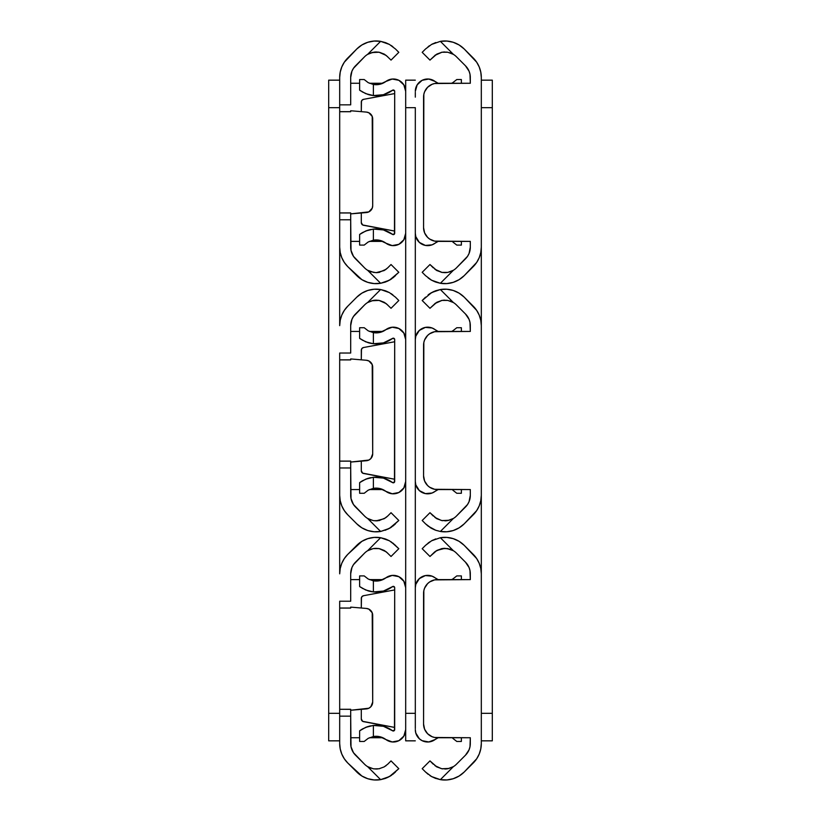 <?xml version="1.0" encoding="UTF-8"?>
<svg xmlns="http://www.w3.org/2000/svg" width="821" height="821" viewBox="0 0 821 821"><rect width="100%" height="100%" fill="white"/><g stroke="black" fill="none" stroke-linecap="round" stroke-linejoin="round"><path stroke-width="1.23" d="M350.69 111.666L339.689 111.666L339.689 77.472L339.689 104.842L350.69 104.842L350.69 77.472L350.69 104.842L339.689 104.842L339.689 212.916L339.689 111.718L350.69 111.718M391.268 279.089L398.811 272.305L391.032 264.526L387.697 267.872L391.032 264.526L398.811 272.305L389.431 280.207L380.626 283.286A27.36 27.36 0 0 1 356.776 275.64L347.745 266.609A27.504 27.504 0 0 1 339.689 247.162L339.689 212.916L339.689 247.162L340.222 252.529L341.782 257.691L344.327 262.443L347.745 266.609L361.876 279.653L367.777 282.352L374.15 283.584L380.626 283.286L367.603 270.263A16.358 16.358 0 0 1 364.555 267.872L353.471 256.337L351.008 250.384L350.69 219.792L350.69 247.162A16.502 16.502 0 0 0 355.524 258.831L364.555 267.872A16.358 16.358 0 0 0 367.603 270.263L374.078 272.531M339.689 212.967L350.69 212.967L350.69 219.792L339.689 219.792L350.69 219.792L350.69 212.916L339.689 212.916M370.292 53.057L367.603 54.371A16.358 16.358 0 0 0 364.555 56.772A16.358 16.358 0 0 1 367.603 54.371L373.186 52.246L367.603 54.371A16.358 16.358 0 0 0 364.555 56.772L355.524 65.803A16.502 16.502 0 0 0 350.69 77.472L351.942 71.16L353.471 68.307L364.555 56.772A16.358 16.358 0 0 1 367.603 54.371L380.626 41.348L374.15 41.05L367.777 42.282L361.876 44.981L356.776 48.993L344.327 62.191L341.782 66.953L340.222 72.104L339.689 77.472A27.504 27.504 0 0 1 347.745 58.024L356.776 48.993A27.36 27.36 0 0 1 380.626 41.348L389.411 44.426L395.476 48.993L389.431 44.426L385.993 42.825M386.106 269.267L379.045 272.398L376.121 272.664L370.292 271.587L367.603 270.263A16.358 16.358 0 0 1 364.555 267.872M379.117 272.387L379.661 272.274M384.156 270.55L376.121 272.664L384.146 270.561L387.697 267.872L385.429 269.76M376.121 272.664L370.292 271.587L367.603 270.263L380.626 283.286L385.254 282.096L391.217 279.119M395.476 48.993L398.811 52.328L391.032 60.107L386.137 55.397L391.032 60.107L398.811 52.328L395.476 48.993M379.671 52.37L384.166 54.083L387.697 56.772M380.626 41.348L385.254 42.548L380.626 41.348L367.603 54.371L370.302 53.047L376.162 51.98L379.066 52.246L386.147 55.407M360.963 45.566L357.453 48.336M357.566 276.4L361.876 279.653M351.008 250.384L350.69 247.162M370.876 210.361L368.845 211.88A6.876 6.876 0 0 0 372.693 205.702A6.876 6.876 0 0 1 366.392 212.557L350.69 213.881L368.845 211.88L372.221 208.206L372.693 205.702L372.221 116.438L368.845 112.764L366.392 112.087L350.69 110.753L366.392 112.087A6.876 6.876 0 0 1 372.693 118.932L372.693 205.702L372.693 118.932A6.876 6.876 0 0 0 370.876 114.283L369.932 113.421M392.879 46.705L391.104 45.442M379.066 52.246L371.78 52.565M376.141 51.98L374.366 52.072M379.015 52.236L378.296 52.123M384.957 54.566L384.146 54.083M376.182 272.664L377.742 272.582M370.322 271.597L371.205 271.905M385.254 282.096L388.189 280.854M389.431 280.207L391.535 278.914M395.476 275.64L392.879 277.929M389.411 44.426L385.234 42.538M350.69 241.384L359.629 241.384M369.409 241.384L382.843 241.384M350.69 83.26L359.629 83.26L350.69 83.26M369.409 83.26L382.843 83.26L369.409 83.26M328.687 107.664L328.687 713.336L339.689 713.336L328.687 713.336L328.687 740.84L339.689 740.84L328.687 740.84L328.687 107.664L339.689 107.664L328.687 107.664L328.687 80.16L339.689 80.16L328.687 80.16L328.687 107.664M339.689 573.838L339.689 495.35L339.689 573.838A27.504 27.504 0 0 1 347.745 554.391L344.327 558.557L341.782 563.309L340.222 568.471L339.689 573.838M339.689 325.65L339.689 247.162L339.689 325.65A27.504 27.504 0 0 1 347.745 306.212L344.327 310.379L341.782 315.131L340.222 320.293L339.689 325.65M350.69 359.844L339.689 359.844L339.689 353.03L350.69 353.03L350.69 325.65L350.69 353.03L339.689 353.03L339.689 461.104L339.689 359.896L350.69 359.896M391.268 527.267L398.811 520.483L391.032 512.704L387.697 516.05L391.032 512.704L398.811 520.483L389.431 528.385L380.626 531.464A27.36 27.36 0 0 1 356.776 523.829L347.745 514.788A27.504 27.504 0 0 1 339.689 495.35L339.689 461.104L339.689 495.35L340.222 500.707L341.782 505.869L344.327 510.621L347.745 514.788L356.776 523.829L361.876 527.841L367.777 530.54L374.15 531.772L380.626 531.464L367.603 518.451A16.358 16.358 0 0 1 364.555 516.05L353.471 504.515L351.008 498.563L350.69 467.97L350.69 495.35A16.502 16.502 0 0 0 355.524 507.019L364.555 516.05A16.358 16.358 0 0 0 367.603 518.451L373.186 520.576L367.603 518.451A16.358 16.358 0 0 1 364.555 516.05M339.689 461.156L350.69 461.156L350.69 467.97L339.689 467.97L350.69 467.97L350.69 461.104L339.689 461.104M370.292 301.235L367.603 302.549A16.358 16.358 0 0 0 364.555 304.95A16.358 16.358 0 0 1 367.603 302.549L373.186 300.424L367.603 302.549A16.358 16.358 0 0 0 364.555 304.95L355.524 313.981A16.502 16.502 0 0 0 350.69 325.65L351.942 319.338L353.471 316.485L364.555 304.95A16.358 16.358 0 0 1 367.603 302.549L380.626 289.536L374.15 289.228L367.777 290.46L361.876 293.159L356.776 297.171L347.745 306.212L356.776 297.171A27.36 27.36 0 0 1 380.626 289.536L389.411 292.604L395.476 297.171L389.431 292.615L385.993 291.003M385.429 517.938L379.045 520.576L374.078 520.709M379.117 520.565L379.661 520.452M384.156 518.728L376.121 520.842L384.146 518.739L387.697 516.05L386.137 517.425M376.121 520.842L373.175 520.576L367.603 518.451L380.626 531.464L388.189 529.042M385.254 530.274L391.217 527.308M395.476 297.171L398.811 300.517L391.032 308.296L386.137 303.575L391.032 308.296L398.811 300.517L395.476 297.171M379.671 300.548L384.156 302.261L387.697 304.95M380.626 289.536L385.254 290.726L380.626 289.536L367.603 302.549L373.186 300.424L376.162 300.158L379.066 300.424L386.147 303.585M360.963 293.744L357.453 296.525M357.566 524.578L361.876 527.841M351.008 498.563L350.69 495.35M370.876 458.539L368.845 460.058A6.876 6.876 0 0 0 372.693 453.89A6.876 6.876 0 0 1 366.392 460.735L350.69 462.059L368.845 460.058L370.876 458.539L372.693 453.89L372.221 364.616L368.845 360.942L366.392 360.265L350.69 358.941L366.392 360.265A6.876 6.876 0 0 1 372.693 367.11L372.693 453.89L372.693 367.11A6.876 6.876 0 0 0 370.876 362.461L369.932 361.609M392.879 294.883L391.104 293.62M379.066 300.424L371.78 300.753M376.141 300.158L374.366 300.25M379.015 300.414L378.296 300.301M384.957 302.744L384.146 302.261M376.182 520.842L377.742 520.76M370.322 519.775L371.205 520.083M389.431 528.385L391.535 527.092M395.476 523.829L392.879 526.107M389.411 292.604L385.234 290.716M350.69 489.562L359.629 489.562M369.409 489.562L382.843 489.562M350.69 331.438L359.629 331.438L350.69 331.438M369.409 331.438L382.843 331.438L369.409 331.438M350.69 608.033L339.689 608.033L339.689 601.208L350.69 601.208L350.69 573.838L350.69 601.208L339.689 601.208L339.689 709.282L339.689 608.084L350.69 608.084M391.268 775.445L398.811 768.672L391.032 760.893L387.697 764.228L391.032 760.893L398.811 768.672L389.431 776.574L380.626 779.652A27.36 27.36 0 0 1 356.776 772.007L347.745 762.976A27.504 27.504 0 0 1 339.689 743.528L339.689 709.313L339.689 743.528L340.222 748.896L341.782 754.047L344.327 758.809L347.745 762.976L361.876 776.019L367.777 778.719L374.15 779.95L380.626 779.652L367.603 766.629A16.358 16.358 0 0 1 364.555 764.228L353.471 752.693L351.008 746.751L350.69 716.158L350.69 743.528A16.502 16.502 0 0 0 355.524 755.197L364.555 764.228A16.358 16.358 0 0 0 367.603 766.629L373.186 768.754L367.603 766.629A16.358 16.358 0 0 1 364.555 764.228M350.69 709.313L350.69 716.158L339.689 716.158L350.69 716.158L350.69 709.282L339.689 709.282L350.69 709.334M371.78 548.931L367.603 550.737A16.358 16.358 0 0 0 364.555 553.128L355.524 562.169A16.502 16.502 0 0 0 350.69 573.838L351.942 567.516L353.471 564.663L364.555 553.128A16.358 16.358 0 0 1 367.603 550.737L380.626 537.714L374.15 537.416L367.777 538.648L361.876 541.347L347.745 554.391L356.776 545.36A27.36 27.36 0 0 1 380.626 537.714L389.411 540.782L395.476 545.36L389.431 540.793L385.993 539.181M379.117 768.743L379.661 768.641M384.156 766.917L379.066 768.754L374.078 768.897M376.162 769.02L377.742 768.938M384.146 766.917L379.045 768.764L384.146 766.917L387.697 764.228L384.146 766.917M376.121 769.02L373.175 768.754L367.603 766.629L380.626 779.652L385.234 778.462L391.217 775.486M392.879 543.071L398.811 548.695L391.032 556.474L386.137 551.753L391.032 556.474L398.811 548.695L391.104 541.809M379.671 548.726L384.166 550.45L387.697 553.128M370.292 549.413L367.603 550.737A16.358 16.358 0 0 0 364.555 553.128A16.358 16.358 0 0 1 367.603 550.737L373.186 548.602L376.162 548.336L379.066 548.602L386.147 551.763M360.963 541.932L357.453 544.703M357.566 772.756L361.876 776.019M351.008 746.751L350.69 743.528M370.876 706.717L368.845 708.236A6.876 6.876 0 0 0 372.693 702.068A6.876 6.876 0 0 1 366.392 708.913L350.69 710.247L368.845 708.236L370.876 706.717L372.693 702.068L372.221 612.794L368.845 609.12L366.392 608.443L350.69 607.119L366.392 608.443A6.876 6.876 0 0 1 372.693 615.298L372.693 702.068L372.693 615.298A6.876 6.876 0 0 0 370.876 610.639L369.932 609.787M389.421 540.782L380.626 537.714L385.254 538.904M376.141 548.336L374.366 548.438M379.015 548.592L378.296 548.479M384.957 550.932L384.146 550.439M385.429 766.126L386.147 765.593M370.322 767.953L371.205 768.261M385.254 778.452L388.189 777.22M389.431 776.574L391.535 775.27M395.476 772.007L392.879 774.295M380.626 537.714L367.603 550.737L373.186 548.602L379.066 548.602M350.69 737.74L359.629 737.74M369.409 737.74L382.843 737.74M350.69 579.616L359.629 579.616L350.69 579.616M369.409 579.616L382.843 579.616L369.409 579.616M361.302 222.594L361.302 212.988L361.302 222.594L362.656 224.964L394.685 231.07L363.549 225.293A2.75 2.75 0 0 1 361.302 222.594A2.75 2.75 0 0 0 363.549 225.293M394.48 233.985L394.685 91.367L394.685 233.267A1.375 1.375 0 0 1 392.489 234.365L383.428 229.931L373.381 229.08A27.36 27.36 0 0 1 392.489 234.365L394.48 233.985L393.926 234.498M376.675 84.696L373.381 84.471L379.949 84.245L385.911 81.453A12.377 12.377 0 0 1 405.687 91.367L405.687 233.267A12.377 12.377 0 0 1 385.911 243.18L392.222 245.592L398.862 244.33L403.84 239.763L405.687 233.267L405.687 91.367L403.84 84.871L398.862 80.304L392.222 79.042L385.911 81.453A16.358 16.358 0 0 1 373.381 84.471L368.177 82.644L364.206 79.545L368.188 82.644L364.206 79.545L359.629 79.545L364.206 79.545M359.629 234.467L360.727 233.687L359.629 234.467L359.629 245.089L359.629 234.467L365.714 230.999L373.381 229.08L373.381 240.173L368.177 242L364.206 245.089L359.629 245.089L364.206 245.089L368.188 241.99L373.381 240.173A16.358 16.358 0 0 1 385.911 243.18L379.949 240.389L373.381 240.173L376.675 239.948M368.188 241.99L373.381 240.173L373.381 229.08L368.044 230.157L362.533 232.548M394.48 90.649L392.489 90.269A27.36 27.36 0 0 1 373.381 95.564L383.428 94.713L392.489 90.269A1.375 1.375 0 0 1 394.685 91.367L394.48 90.649L394.685 91.367M361.999 91.767L368.044 94.477L361.999 91.767L368.044 94.477L373.381 95.564L365.704 93.635L359.629 90.166L359.629 79.545L359.629 90.166L360.717 90.957L359.629 90.166M361.466 101.106L361.302 111.656L361.302 102.04A2.75 2.75 0 0 1 363.549 99.341L361.938 100.285L361.302 102.04A2.75 2.75 0 0 1 363.549 99.341L394.685 93.573L363.549 99.341M373.381 84.471L373.381 95.564L373.381 84.471L368.177 82.644M370.63 229.49L369.06 229.87M368.044 94.477L369.922 94.99M361.999 232.866L359.906 234.262M368.044 230.157L365.714 230.999M370.64 95.144L373.381 95.564M359.906 90.382L360.727 90.957M405.687 92.383L405.687 80.16L415.313 80.16L405.687 80.16L405.687 713.336L415.313 713.336L415.313 107.664L405.687 107.664L405.687 740.84L415.313 740.84L405.687 740.84L405.687 728.617M415.313 97.145L415.313 92.383M405.687 107.664L415.313 107.664L415.313 723.855M415.313 728.617L415.313 713.336L405.687 713.336M361.302 470.772L361.302 461.166L361.302 470.772L362.656 473.142L394.685 479.248L363.549 473.481A2.75 2.75 0 0 1 361.302 470.772A2.75 2.75 0 0 0 363.549 473.481M394.48 482.173L394.685 339.555L394.685 481.445A1.375 1.375 0 0 1 392.489 482.553L383.428 478.109L373.381 477.258A27.36 27.36 0 0 1 392.489 482.553L394.48 482.173L393.926 482.676M376.675 332.874L373.381 332.649L379.949 332.433L385.911 329.632A12.377 12.377 0 0 1 405.687 339.555L405.687 481.445A12.377 12.377 0 0 1 385.911 491.369L392.222 493.77L398.862 492.508L403.84 487.951L405.687 481.445L405.687 339.555L403.84 333.049L398.862 328.492L392.222 327.23L385.911 329.632A16.358 16.358 0 0 1 373.381 332.649L368.177 330.822L364.206 327.723L368.188 330.832L364.206 327.723L359.629 327.723L364.206 327.723M359.629 482.656L360.727 481.865L359.629 482.656L359.629 493.277L359.629 482.656L365.714 479.177L373.381 477.258L373.381 488.351L368.177 490.178L364.206 493.277L359.629 493.277L364.206 493.277L368.188 490.168L373.381 488.351A16.358 16.358 0 0 1 385.911 491.369L379.949 488.567L373.381 488.351L376.675 488.126M368.188 490.168L373.381 488.351L373.381 477.258L368.044 478.335L362.533 480.726M394.48 338.827L392.489 338.447A27.36 27.36 0 0 1 373.381 343.742L383.428 342.891L392.489 338.447A1.375 1.375 0 0 1 394.685 339.555L394.48 338.827L394.685 339.555M361.999 339.956L368.044 342.665L361.999 339.956L368.044 342.665L373.381 343.742L365.704 341.823L359.629 338.344L359.629 327.723L359.629 338.344L360.717 339.135L359.629 338.344M361.466 349.294L361.302 359.834L361.302 350.228A2.75 2.75 0 0 1 363.549 347.519L361.938 348.463L361.302 350.228A2.75 2.75 0 0 1 363.549 347.519L394.685 341.752L363.549 347.519M373.381 332.649L373.381 343.742L373.381 332.649L368.177 330.822M370.63 477.678L369.06 478.048M368.044 342.665L369.922 343.168M361.999 481.044L359.906 482.44M368.044 478.335L365.714 479.177M370.64 343.322L373.381 343.742M359.906 338.56L360.727 339.135M361.302 718.96L361.302 709.344L361.302 718.96L362.656 721.331L394.685 727.427L363.549 721.659A2.75 2.75 0 0 1 361.302 718.96A2.75 2.75 0 0 0 363.549 721.659M394.48 730.351L394.685 587.733L394.685 729.633A1.375 1.375 0 0 1 392.489 730.731L383.428 726.287L373.381 725.436A27.36 27.36 0 0 1 392.489 730.731L394.48 730.351L393.926 730.854M376.675 581.052L373.381 580.827L379.949 580.611L385.911 577.82A12.377 12.377 0 0 1 405.687 587.733L405.687 729.633A12.377 12.377 0 0 1 385.911 739.547L392.222 741.958L398.862 740.696L403.84 736.129L405.687 729.633L405.687 587.733L403.84 581.237L398.862 576.67L392.222 575.408L385.911 577.82A16.358 16.358 0 0 1 373.381 580.827L368.177 579L364.206 575.911L368.188 579.01L364.206 575.911L359.629 575.911L364.206 575.911M359.629 730.834L360.727 730.043L359.629 730.834L359.629 741.455L359.629 730.834L365.714 727.355L373.381 725.436L373.381 736.529L368.177 738.356L364.206 741.455L359.629 741.455L364.206 741.455L368.188 738.356L373.381 736.529A16.358 16.358 0 0 1 385.911 739.547L379.949 736.755L373.381 736.529L376.675 736.304M368.188 738.356L373.381 736.529L373.381 725.436L368.044 726.523L362.533 728.915M394.48 587.015L392.489 586.635A27.36 27.36 0 0 1 373.381 591.92L383.428 591.069L392.489 586.635A1.375 1.375 0 0 1 394.685 587.733L394.48 587.015L394.685 587.733M361.999 588.134L368.044 590.843L361.999 588.134L368.044 590.843L373.381 591.92L365.704 590.001L359.629 586.533L359.629 575.911L359.629 586.533L360.717 587.313L359.629 586.533M361.466 597.472L361.302 608.012L361.302 598.406A2.75 2.75 0 0 1 363.549 595.707L361.938 596.651L361.302 598.406A2.75 2.75 0 0 1 363.549 595.707L394.685 589.93L363.549 595.707M373.381 580.827L373.381 591.92L373.381 580.827L368.177 579M370.63 725.856L369.06 726.226M368.044 590.843L369.922 591.346M361.999 729.233L359.906 730.628M368.044 726.523L365.714 727.355M370.64 591.51L373.381 591.92M359.906 586.738L360.727 587.313M415.313 91.367A12.377 12.377 0 0 1 435.089 81.453L438.157 83.26A16.358 16.358 0 0 1 435.089 81.453L428.778 79.042L422.138 80.304L417.16 84.871L415.313 91.367L415.785 87.991M415.785 236.643L419.326 242.39L425.37 245.428L432.103 244.832L435.089 243.18A16.358 16.358 0 0 1 438.157 241.384L435.089 243.18A12.377 12.377 0 0 1 415.313 233.267L415.785 236.643L415.313 233.267M452.823 242L456.794 245.089L461.371 245.089L456.794 245.089L452.812 241.99L456.794 245.089M461.371 241.384L461.371 245.089L461.371 241.384M461.371 79.545L461.371 83.26L461.371 79.545L456.794 79.545L461.371 79.545M452.802 82.654L451.591 83.26M456.794 79.545L452.812 82.644L456.794 79.545M415.313 339.555A12.377 12.377 0 0 1 435.089 329.632L438.157 331.438A16.358 16.358 0 0 1 435.089 329.632L432.103 327.99L425.37 327.394L419.326 330.422L415.785 336.169L415.313 339.555L415.785 336.169M415.785 484.831L419.326 490.578L425.37 493.606L432.103 493.011L435.089 491.369A16.358 16.358 0 0 1 438.157 489.562L435.089 491.369A12.377 12.377 0 0 1 415.313 481.445L415.785 484.831L415.313 481.445M452.823 490.178L456.794 493.277L461.371 493.277L456.794 493.277L452.812 490.168L456.794 493.277M461.371 489.562L461.371 493.277L461.371 489.562M461.371 327.723L461.371 331.438L461.371 327.723L456.794 327.723L461.371 327.723M452.802 330.832L451.591 331.438M456.794 327.723L452.812 330.832L456.794 327.723M415.313 587.733A12.377 12.377 0 0 1 435.089 577.82L438.157 579.616A16.358 16.358 0 0 1 435.089 577.82L432.103 576.168L425.37 575.572L419.326 578.61L415.785 584.357L415.313 587.733L415.785 584.357M415.785 733.009L419.326 738.756L422.138 740.696L428.778 741.958L435.089 739.547A16.358 16.358 0 0 1 438.157 737.74L435.089 739.547A12.377 12.377 0 0 1 415.313 729.633L415.785 733.009L415.313 729.633M452.823 738.356L456.794 741.455L461.371 741.455L456.794 741.455L452.812 738.356L456.794 741.455M461.371 737.74L461.371 741.455L461.371 737.74M461.371 575.911L461.371 579.616L461.371 575.911L456.794 575.911L461.371 575.911M452.802 579.01L451.591 579.616M456.794 575.911L452.812 579.01L456.794 575.911M435.571 54.884L429.968 60.107L436.854 54.083L441.955 52.236L447.825 52.246L453.397 54.371L440.374 41.348L431.579 44.426L440.374 41.348A27.36 27.36 0 0 1 464.224 48.993L473.255 58.024A27.504 27.504 0 0 1 481.311 77.472L481.311 247.162A27.504 27.504 0 0 1 473.255 266.609L464.224 275.64A27.36 27.36 0 0 1 440.374 283.286L431.589 280.218L440.374 283.286L453.397 270.263L447.814 272.398L441.934 272.398L436.834 270.55L429.968 264.526L433.303 267.872M470.31 241.384L437.316 241.384L470.31 241.384L470.31 247.162L470.31 241.384L434.627 241.117L429.67 239.065L427.587 237.351L424.611 232.887L423.564 227.633L423.831 94.323L424.611 91.747L427.587 87.283L432.051 84.306L434.627 83.526L470.31 83.26L469.992 74.249L469.058 71.16L465.476 65.803L456.445 56.772A16.358 16.358 0 0 0 453.397 54.371A16.358 16.358 0 0 1 456.445 56.772A16.358 16.358 0 0 0 453.397 54.371L447.814 52.246L453.397 54.371L440.374 41.348L446.85 41.05L453.223 42.282L459.124 44.981L464.224 48.993L476.673 62.191L479.218 66.953L480.778 72.104L481.311 77.472L481.311 247.162L480.778 252.529L479.218 257.691L476.673 262.443L464.224 275.64L459.124 279.653L453.223 282.352L446.85 283.584L440.374 283.286L453.397 270.263A16.358 16.358 0 0 0 456.445 267.872L467.529 256.337L469.058 253.484L470.31 247.162A16.502 16.502 0 0 1 465.476 258.831L456.445 267.872A16.358 16.358 0 0 1 453.397 270.263A16.358 16.358 0 0 0 456.445 267.872M449.22 272.069L453.397 270.263L447.814 272.398L444.838 272.664L441.934 272.398L434.853 269.237M441.329 272.274L441.955 272.398M422.189 272.305L429.968 264.526L422.189 272.305L425.524 275.64L422.189 272.305M428.121 277.929L431.569 280.207L425.524 275.64L431.589 280.218L435.007 281.819M422.189 52.328L425.524 48.993L422.189 52.328L429.968 60.107L422.189 52.328M441.883 52.257L441.339 52.359M436.844 54.083L441.934 52.246L446.922 52.103M444.859 51.98L441.934 52.246L434.863 55.397M456.445 56.772L465.476 65.803A16.502 16.502 0 0 1 470.31 77.472L470.31 83.26L437.316 83.26L470.31 83.26M435.756 42.538L431.569 44.426L425.524 48.993M431.579 280.218L429.896 279.191M440.374 283.286L435.746 282.096M450.708 271.587L453.397 270.263M444.859 272.664L446.634 272.562M441.985 272.408L442.704 272.51M436.043 270.068L436.854 270.561M444.818 51.98L443.258 52.062M450.678 53.047L449.805 52.739M431.579 44.426L432.811 43.78M428.121 46.705L429.465 45.73M423.564 97.011L423.564 227.633L423.564 97.011A13.752 13.752 0 0 1 437.316 83.26A13.752 13.752 0 0 0 425.873 89.376M425.873 235.258A13.752 13.752 0 0 0 437.316 241.384L434.627 241.117M437.316 241.384A13.752 13.752 0 0 1 423.564 227.633L423.564 227.633M492.313 740.84L481.311 740.84L492.313 740.84L492.313 107.664L481.311 107.664L481.311 713.336L492.313 713.336L492.313 740.84M481.311 80.16L492.313 80.16L492.313 713.336L481.311 713.336L481.311 107.664L492.313 107.664L492.313 80.16L481.311 80.16M429.732 293.733L435.746 290.726L440.374 289.536A27.36 27.36 0 0 1 464.224 297.171L473.255 306.212A27.504 27.504 0 0 1 481.311 325.65L481.311 495.35A27.504 27.504 0 0 1 473.255 514.788L464.224 523.829A27.36 27.36 0 0 1 440.374 531.464L435.766 530.284L428.121 526.117L435.746 530.274L440.374 531.464L453.397 518.451L447.814 520.576L441.934 520.576L436.834 518.728L429.968 512.704L433.303 516.05M470.31 489.562L437.316 489.562L470.31 489.562L470.31 495.35L470.31 489.562L434.627 489.295L429.67 487.243L427.587 485.529L424.611 481.075L423.564 475.811L423.831 342.511L424.611 339.925L427.587 335.471L429.67 333.757L434.627 331.705L470.31 331.438L469.992 322.437L469.058 319.338L465.476 313.981L456.445 304.95A16.358 16.358 0 0 0 453.397 302.549A16.358 16.358 0 0 1 456.445 304.95A16.358 16.358 0 0 0 453.397 302.549L447.814 300.424L453.397 302.549L440.374 289.536L446.85 289.228L453.223 290.46L459.124 293.159L464.224 297.171L476.673 310.379L479.218 315.131L480.778 320.293L481.311 325.65L481.311 495.35L480.778 500.707L479.218 505.869L476.673 510.621L464.224 523.829L459.124 527.841L453.223 530.54L446.85 531.772L440.374 531.464L453.397 518.451A16.358 16.358 0 0 0 456.445 516.05L467.529 504.515L469.058 501.662L470.31 495.35A16.502 16.502 0 0 1 465.476 507.019L456.445 516.05A16.358 16.358 0 0 1 453.397 518.451A16.358 16.358 0 0 0 456.445 516.05M450.708 519.765L453.397 518.451L447.814 520.576L453.397 518.451M441.329 520.452L434.853 517.415M422.189 520.483L429.968 512.704L422.189 520.483L425.524 523.829L422.189 520.483M428.121 526.117L425.524 523.829L431.589 528.396L435.007 529.997M435.571 303.062L429.968 308.296L436.854 302.261L441.955 300.424L447.825 300.424L453.397 302.549L440.374 289.536L431.569 292.615L422.189 300.517L425.524 297.171M435.756 290.726L432.811 291.958M431.569 292.615L429.783 293.692M429.968 308.296L422.189 300.517L429.968 308.296M441.883 300.435L441.339 300.548M436.844 302.272L441.934 300.424L446.922 300.291M444.859 300.158L441.934 300.424L434.863 303.575M456.445 304.95L465.476 313.981A16.502 16.502 0 0 1 470.31 325.65L470.31 331.438L437.316 331.438L470.31 331.438M449.22 520.257L441.934 520.576M431.579 528.396L429.896 527.38M440.374 531.464L435.746 530.274M444.859 520.842L446.634 520.75M441.985 520.586L442.704 520.699M436.043 518.256L436.854 518.739M444.818 300.158L443.258 300.24M450.678 301.225L449.805 300.917M428.121 294.883L429.465 293.908M423.564 345.189L423.564 475.811L423.564 345.189A13.752 13.752 0 0 1 437.316 331.438A13.752 13.752 0 0 0 425.873 337.564M425.873 483.436A13.752 13.752 0 0 0 437.316 489.562L434.627 489.295M437.316 489.562A13.752 13.752 0 0 1 423.564 475.811L423.564 475.811M434.894 551.733L429.968 556.474L436.854 550.439L441.955 548.602L447.825 548.613L453.397 550.737L440.374 537.714L431.579 540.793L440.374 537.714A27.36 27.36 0 0 1 464.224 545.36L473.255 554.391A27.504 27.504 0 0 1 481.311 573.838L481.311 743.528A27.504 27.504 0 0 1 473.255 762.976L464.224 772.007A27.36 27.36 0 0 1 440.374 779.652L431.589 776.574L440.374 779.652L453.397 766.629L447.814 768.754L441.934 768.754L436.834 766.917L429.968 760.893L433.303 764.228M470.31 737.74L437.316 737.74L470.31 737.74L470.31 743.528A16.502 16.502 0 0 1 465.476 755.197L469.058 749.84L469.992 746.751L470.31 737.74L434.627 737.474L432.051 736.694L427.587 733.717L424.611 729.253L423.564 723.989L423.831 590.689L424.611 588.113L427.587 583.649L429.67 581.935L434.627 579.883L470.31 579.616L469.992 570.616L469.058 567.516L465.476 562.169L456.445 553.128A16.358 16.358 0 0 0 453.397 550.737A16.358 16.358 0 0 1 456.445 553.128A16.358 16.358 0 0 0 453.397 550.737L446.922 548.469M456.445 764.228L465.476 755.197L456.445 764.228A16.358 16.358 0 0 1 453.397 766.629A16.358 16.358 0 0 0 456.445 764.228A16.358 16.358 0 0 1 453.397 766.629L447.814 768.754L453.397 766.629L440.374 779.652L435.007 778.175M441.329 768.63L434.853 765.593M422.189 768.672L429.968 760.893L422.189 768.672L425.524 772.007L422.189 768.672M428.121 774.295L425.524 772.007L431.569 776.574L425.524 772.007L431.589 776.574L435.766 778.462M429.732 541.911L425.524 545.36L429.783 541.881M422.189 548.695L425.524 545.36L422.189 548.695L429.968 556.474L422.189 548.695M441.883 548.613L441.339 548.726M436.844 550.45L444.879 548.336L450.708 549.413L453.397 550.737L440.374 537.714L446.85 537.416L453.223 538.648L459.124 541.347L464.224 545.36L476.673 558.557L479.218 563.309L480.778 568.471L481.311 573.838L481.311 743.528L480.778 748.896L479.218 754.047L476.673 758.809L464.224 772.007L459.124 776.019L453.223 778.719L446.85 779.95L440.374 779.652M444.859 548.336L441.934 548.602L435.571 551.24M456.445 553.128L465.476 562.169A16.502 16.502 0 0 1 470.31 573.838L470.31 579.616L437.316 579.616L470.31 579.616M435.756 538.904L431.569 540.793L425.524 545.36M449.22 768.435L441.934 768.754M431.579 776.574L429.896 775.558M450.708 767.943L453.397 766.629M444.859 769.02L446.634 768.928M441.985 768.764L442.704 768.877M436.043 766.434L436.854 766.917M444.818 548.336L443.258 548.418M450.678 549.403L449.805 549.095M431.579 540.782L432.811 540.146M428.121 543.071L429.465 542.096M423.564 593.367L423.564 723.989L423.564 593.367A13.752 13.752 0 0 1 437.316 579.616A13.752 13.752 0 0 0 425.873 585.742M425.873 731.624A13.752 13.752 0 0 0 437.316 737.74L434.627 737.474M437.316 737.74A13.752 13.752 0 0 1 423.564 723.989L423.564 723.989"/></g></svg>
